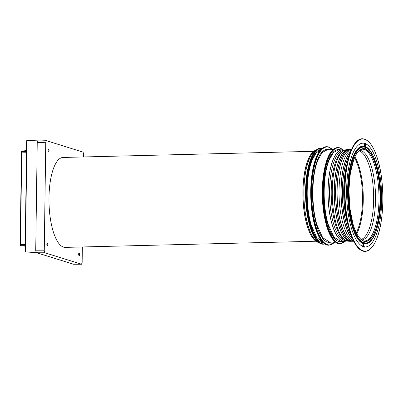 <?xml version="1.0" encoding="UTF-8"?>
<svg xmlns="http://www.w3.org/2000/svg" width="403" height="403" viewBox="0 0 403 403"><rect width="100%" height="100%" fill="white"/><g stroke="black" fill="none" stroke-linecap="round" stroke-linejoin="round"><path stroke-width="0.6" d="M83.612 156.953L83.653 154.092L83.073 152.138L46.395 140.692L39.665 140.934C38.315 140.859 37.504 141.413 37.232 142.586L35.721 250.812C35.963 252.021 36.754 252.671 38.104 252.772L25.661 251.87A0.594 0.534 -100.4 0 1 25.147 251.245L26.684 140.934L26.941 140.874L25.399 251.195L25.918 251.82M46.395 140.692L45.766 142.274L44.254 250.807L44.829 252.767L81.572 264.222M73.759 264.242L81.512 264.212L82.136 262.63L82.353 246.963M36.683 252.736A0.594 0.554 -72.7 0 0 36.733 252.757L73.477 264.222L81.567 264.222M79.154 252.903A1.395 0.468 -91.4 0 1 79.608 254.353A1.395 0.468 -91.4 0 1 79.169 255.683A1.395 0.468 -91.4 0 1 79.114 255.673A1.395 0.468 -91.4 0 1 78.666 254.222A1.395 0.468 -91.4 0 1 79.099 252.893A1.395 0.468 -91.4 0 1 79.154 252.903M48.632 149.181A1.395 0.468 -91.4 0 1 49.08 150.631A1.395 0.468 -91.4 0 1 48.647 151.961A1.395 0.468 -91.4 0 1 48.592 151.951A1.395 0.468 -91.4 0 1 48.138 150.5A1.395 0.468 -91.4 0 1 48.577 149.17A1.395 0.468 -91.4 0 1 48.632 149.181M47.322 242.969A1.395 0.468 -91.4 0 1 47.771 244.425A1.395 0.468 -91.4 0 1 47.337 245.749A1.395 0.468 -91.4 0 1 47.282 245.744A1.395 0.468 -91.4 0 1 46.829 244.289A1.395 0.468 -91.4 0 1 47.267 242.964A1.395 0.468 -91.4 0 1 47.322 242.969M53.045 230.914L52.667 229.614M53.634 168.041L53.75 167.729M25.167 245.765L20.865 245.674L20.457 245.039L20.467 244.425L25.182 244.53M20.865 245.674L20.704 245.694A0.594 0.534 -97.2 0 1 20.205 245.069L20.205 245.125M21.51 151.664L20.15 245.095A0.594 0.594 0 0 0 20.679 245.694L25.157 246.162L20.644 245.684M21.984 151.06A0.594 0.529 73.4 0 0 21.51 151.609L21.878 151.075A0.594 0.594 0 0 0 21.455 151.634L20.457 245.039M26.472 152.258L21.757 152.148L26.477 151.709M36.23 252.691L25.636 251.87L36.733 252.757A0.594 0.554 -72.7 0 0 36.895 252.782L36.285 252.696M26.684 140.99L26.684 140.934A0.594 0.534 -103.6 0 1 27.082 140.395L39.524 140.929M25.596 251.855L25.636 251.87A0.594 0.594 0 0 1 25.087 251.271L25.399 251.195M25.147 251.296L26.628 140.964A0.594 0.594 0 0 1 27.082 140.395A0.594 0.534 -103.6 0 1 27.213 140.38M27.475 140.32L26.941 140.874M20.467 244.425L21.767 151.533M364.911 146.863L365.083 146.485A48.949 16.493 -91.4 0 1 375.344 161.26M364.231 247.271L364.352 246.883L364.231 247.271L362.569 246.747L363.224 243.614A48.914 16.483 -91.4 0 1 352 225.811A48.914 16.483 -91.4 0 1 347.638 190.644L347.895 189.818L346.474 187.123M381.505 203.203L381.676 197.792L381.596 203.243A51.906 17.49 -91.4 0 1 376.024 235.417A51.906 17.49 -91.4 0 1 364.352 246.883L364.126 247.205L363.289 243.291M381.581 197.833L381.601 203.248A51.896 17.485 -91.4 0 1 376.019 235.407A51.896 17.485 -91.4 0 1 364.352 246.873M381.671 197.797A51.896 17.485 -91.4 0 0 377.037 162.444A51.896 17.485 -91.4 0 0 365.788 143.831L365.682 143.382L364.02 142.864L365.682 143.382L365.793 143.821A51.906 17.49 -91.4 0 1 377.042 162.439A51.906 17.49 -91.4 0 1 381.676 197.792L380.79 199.268M381.722 203.016L381.787 198.115M380.759 201.233L381.596 203.243M380.387 200.266L380.613 199.712L380.387 200.266L380.754 200.402A47.987 16.165 -91.4 0 1 375.556 232.36A47.987 16.165 -91.4 0 1 364.302 242.868M380.387 199.707L381.147 200.261L380.775 200.397C380.508 213.368 378.765 224.048 375.556 232.43C372.886 239.1 369.712 242.687 366.03 243.18L366.03 243.18A48.164 16.226 -91.4 0 1 364.262 243.074M381.193 199.122L381.586 199.797L381.596 198.855L381.188 199.284L381.586 199.797M381.55 198.84L381.434 199.198M381.188 200.916L381.057 200.336M381.364 200.961A0.796 0.267 88.6 0 0 381.394 200.966A0.796 0.267 88.6 0 0 381.434 200.961L381.485 199.933A0.806 0.272 88.6 0 0 381.379 199.828L381.263 199.833M381.339 202.084L381.208 201.611L381.434 202.079L381.555 201.777A1.929 0.65 88.6 0 0 381.56 201.666L381.565 201.228L381.162 201.102L381.319 201.611M381.162 201.102L381.208 201.611M381.167 200.306L381.298 200.916M381.208 200.346L381.379 199.913L381.364 200.885L381.208 200.346M381.374 201.782L381.369 201.329L381.51 201.666A1.708 0.574 -91.4 0 1 381.51 201.757L381.374 201.782M381.404 201.379L381.399 201.671A1.708 0.574 88.6 0 1 381.399 201.762L381.51 201.757M365.022 251.407A56.349 18.986 -91.4 0 1 349.643 230.496A56.349 18.986 -91.4 0 1 350.746 151.271A56.349 18.986 -91.4 0 1 362.257 138.748C368.503 139.055 373.697 146.057 377.848 159.764C384.91 182.635 384.386 220.456 376.74 238.762C373.485 246.908 369.581 251.124 365.022 251.407L364.982 251.407A56.349 18.986 -91.4 0 1 364.982 251.407A56.349 18.986 -91.4 0 1 349.603 230.496A56.349 18.986 -91.4 0 1 350.711 151.271A56.349 18.986 -91.4 0 1 362.216 138.748A56.349 18.986 -91.4 0 1 362.237 138.748L362.216 138.748M346.459 192.019L346.696 186.881A51.906 17.49 -91.4 0 1 352.272 154.712A51.906 17.49 -91.4 0 1 363.939 143.246L364.725 146.737M348.555 189.712L348.177 189.707A48.164 16.226 -91.4 0 1 353.406 157.613A48.164 16.226 -91.4 0 1 363.672 146.914A48.164 16.226 -91.4 0 1 364.997 147.145L365.325 148.49M348.293 189.712L347.975 189.758A48.305 16.276 -91.4 0 1 353.219 157.508A48.305 16.276 -91.4 0 1 364.866 147.014L365.38 147.186L365.133 148.435M351.431 235.977A46.38 15.626 -91.4 0 1 346.474 224.37A46.38 15.626 -91.4 0 1 347.386 159.155A46.38 15.626 -91.4 0 1 348.756 156.077L348.756 156.077A46.38 15.626 -91.4 0 1 349.451 154.792M353.537 240.878A45.972 15.49 -91.4 0 1 343.124 224.199A45.972 15.49 -91.4 0 1 344.026 159.558A45.972 15.49 -91.4 0 1 351.305 149.825M345.149 240.042A45.05 15.178 -91.4 0 1 344.56 239.745A45.05 15.178 -91.4 0 1 335.241 223.816A45.05 15.178 -91.4 0 1 336.127 160.475A45.05 15.178 -91.4 0 1 342.394 151.397L343.542 150.682A45.756 15.415 -91.4 0 1 344.988 149.997M346.061 240.571L345.865 240.576A45.05 15.178 -91.4 0 1 333.568 223.856A45.05 15.178 -91.4 0 1 334.45 160.515A45.05 15.178 -91.4 0 1 343.653 150.5L343.855 150.495M365.783 143.866L365.083 146.485M364.015 142.864L365.576 143.448L363.944 142.939M364.791 146.894L365.576 143.448M364.962 146.909L365.637 143.836M364.287 143.498L364.292 144.722L364.609 143.599L364.287 143.498L364.458 144.737M364.816 144.868L365.017 144.319A0.796 0.267 88.6 0 0 365.012 144.118L364.836 143.649L364.66 143.896A0.806 0.272 88.6 0 0 364.634 144.214L364.816 144.868L364.519 144.214L364.786 143.649M364.967 144.707L365.133 144.944L365.355 144.43L365.279 143.811A1.929 0.65 88.6 0 0 365.244 143.795L364.982 143.901M365.093 143.75L365.078 144.929M364.821 144.753L364.831 143.785L364.821 144.753M365.294 144.35L365.244 143.936A1.708 0.574 -91.4 0 1 365.279 143.947L365.219 144.355M365.194 144.345L365.163 143.952A1.708 0.574 88.6 0 0 365.148 143.942L365.244 143.936M346.53 187.108L346.701 186.886A51.896 17.485 -91.4 0 1 352.272 154.722A51.896 17.485 -91.4 0 1 363.944 143.256M363.833 241.614L364.151 241.367L363.657 242.908A48.164 16.226 -91.4 0 1 352.459 225.332A48.164 16.226 -91.4 0 1 348.167 190.266L348.786 190.397M348.167 190.266L347.975 189.758M347.638 190.644L346.635 192.312L346.379 192.019M346.625 192.332A51.896 17.485 -91.4 0 0 351.255 227.68A51.896 17.485 -91.4 0 0 362.504 246.298L362.504 246.298A51.906 17.49 -91.4 0 1 351.255 227.69A51.906 17.49 -91.4 0 1 346.62 192.332L346.635 192.312M349.441 154.823A46.38 15.626 -91.4 0 0 347.386 159.155A46.38 15.626 -91.4 0 0 343.578 174.318A46.38 15.626 -91.4 0 0 345.331 220.078L345.336 220.078A46.38 15.626 -91.4 0 0 346.464 224.37A46.38 15.626 -91.4 0 0 351.441 236.007M346.409 192.009L346.56 192.302L347.673 190.448L347.648 189.798M347.895 189.818L346.701 186.886M347.89 190.105L347.623 189.506M346.716 190.936L347.074 190.846L346.681 190.332L346.666 191.274L346.716 190.896L347.074 191.007M346.681 190.332L346.711 191.289M346.887 190.302L346.57 189.672L346.837 189.168L346.776 190.196A0.806 0.272 88.6 0 0 346.887 190.302L346.897 189.168A0.796 0.267 88.6 0 0 346.867 189.163A0.796 0.267 88.6 0 0 346.827 189.168L346.787 189.168M346.792 188.055L346.585 188.901L347.099 189.027L346.882 188.105L346.706 188.352A1.929 0.65 88.6 0 0 346.706 188.463L346.696 188.901L347.099 189.027M347.054 189.783L346.842 190.186L346.897 189.249L347.054 189.783M346.887 188.347L346.892 188.8L346.751 188.463A1.708 0.574 -91.4 0 1 346.751 188.372L346.766 188.282M346.781 188.765L346.776 188.347M363.446 243.266L364.347 246.838M347.97 190.196A48.305 16.276 -91.4 0 0 352.272 225.423A48.305 16.276 -91.4 0 0 363.526 243.059L363.657 242.908M363.224 243.614L363.38 243.286M363.546 246.414L363.974 246.631L363.859 245.412L363.652 246.53L363.974 246.631M363.803 245.392L363.677 246.399M363.179 245.81L363.244 245.81A0.796 0.267 88.6 0 0 363.254 246.011L363.43 246.48L363.153 246.137M363.43 246.48L363.602 246.238A0.806 0.272 88.6 0 0 363.632 245.916L363.335 245.266M362.937 245.654L362.786 246.198L363.168 246.379L363.184 245.2L362.982 246.319A1.929 0.65 88.6 0 0 363.017 246.334L363.168 246.379M363.133 245.185L362.886 245.629M363.39 245.271L363.259 245.608M363.446 245.377L363.43 246.344L363.446 245.377M362.967 245.78L363.017 246.193A1.708 0.574 -91.4 0 1 362.987 246.183L363.022 245.77M363.012 245.805L363.007 246.193M347.829 190.448L347.643 190.12M352.66 238.994A46.189 15.561 -91.4 0 1 345.22 224.28A46.189 15.561 -91.4 0 1 341.986 207.746L341.986 207.746A46.189 15.561 -91.4 0 1 341.185 197.027L341.185 197.027A46.189 15.561 -91.4 0 1 346.132 159.336A46.189 15.561 -91.4 0 1 350.524 151.75M313.7 151.311L63.049 157.457A44.975 15.153 88.6 0 0 48.975 197.687A44.975 15.153 88.6 0 0 65.251 247.382L315.902 241.236M25.172 245.12L20.462 245.019M22.19 151.009L26.492 150.611M73.477 264.222A0.594 0.554 -72.7 0 0 73.633 264.242L36.895 252.782M45.766 142.274L37.232 142.586M44.254 250.807L35.721 250.812M44.829 252.767L38.104 252.772M21.767 151.553L26.487 151.115M365.561 148.606L365.536 147.135L365.561 148.606M365.511 148.44L365.239 148.742M365.541 148.586L365.551 147.085M365.531 147.196L364.911 146.934M349.149 190.13L348.681 189.828L348.676 190.13L349.149 190.13M348.288 190.271L348.681 189.828L348.242 189.707M364.267 241.488L364.292 242.954L364.267 241.488M364.221 243.014L364.231 241.508M364.196 242.863L363.763 242.858M363.592 243.185L364.146 243.155L364.211 241.619M323.171 244.203A48.118 16.211 -91.4 0 1 321.327 243.936A48.118 16.211 -91.4 0 1 310.038 226.345A48.118 16.211 -91.4 0 1 305.756 191.032A48.118 16.211 -91.4 0 1 310.985 158.686A48.118 16.211 -91.4 0 1 320.813 147.992C316.894 148.244 313.549 151.85 310.773 158.812C307.544 167.25 305.806 178 305.56 191.057C305.439 204.155 306.864 215.882 309.826 226.239C312.864 236.375 316.667 242.268 321.241 243.926L323.433 244.198A48.118 16.211 -91.4 0 1 321.584 243.931A48.118 16.211 -91.4 0 1 310.3 226.335A48.118 16.211 -91.4 0 1 306.018 191.027A48.118 16.211 -91.4 0 1 311.247 158.681A48.118 16.211 -91.4 0 1 321.075 147.987A48.118 16.211 -91.4 0 1 322.465 148.128L320.813 147.992M324.551 243.805A47.821 16.115 -91.4 0 1 321.871 243.629A47.821 16.115 -91.4 0 1 310.653 226.143A47.821 16.115 -91.4 0 1 306.396 191.052A47.821 16.115 -91.4 0 1 311.595 158.908A47.821 16.115 -91.4 0 1 322.209 148.319M328.752 245.215A49.267 16.599 -91.4 0 1 326.858 244.943A49.267 16.599 -91.4 0 1 315.302 226.929A49.267 16.599 -91.4 0 1 310.92 190.775A49.267 16.599 -91.4 0 1 316.269 157.659A49.267 16.599 -91.4 0 1 326.334 146.707C322.329 146.964 318.904 150.657 316.063 157.78C312.753 166.424 310.975 177.431 310.723 190.8C310.602 204.21 312.058 216.22 315.091 226.824C318.204 237.201 322.098 243.236 326.773 244.928L329.085 245.205A49.267 16.599 -91.4 0 1 327.191 244.933A49.267 16.599 -91.4 0 1 315.635 226.919A49.267 16.599 -91.4 0 1 311.252 190.765A49.267 16.599 -91.4 0 1 316.602 157.654A49.267 16.599 -91.4 0 1 326.667 146.702A49.267 16.599 -91.4 0 1 328.561 146.974M334.828 241.921A48.97 16.498 -91.4 0 1 327.473 244.631A48.97 16.498 -91.4 0 1 315.987 226.728A48.97 16.498 -91.4 0 1 311.63 190.79A48.97 16.498 -91.4 0 1 316.949 157.875A48.97 16.498 -91.4 0 1 328.833 147.261A48.97 16.498 -91.4 0 1 332.566 149.699M322.294 190.649C322.173 203.747 323.599 215.474 326.561 225.831C329.599 235.962 333.402 241.855 337.976 243.513L339.905 243.795A48.118 16.211 -91.4 0 1 338.057 243.528A48.118 16.211 -91.4 0 1 326.773 225.932A48.118 16.211 -91.4 0 1 322.491 190.624A48.118 16.211 -91.4 0 1 327.72 158.278A48.118 16.211 -91.4 0 1 337.548 147.584C333.629 147.83 330.284 151.437 327.508 158.399C324.279 166.842 322.541 177.592 322.294 190.649A47.821 16.115 -91.4 0 1 327.508 158.515M345.295 241.281L340.218 243.785A48.118 16.211 -91.4 0 1 338.369 243.518A48.118 16.211 -91.4 0 1 327.085 225.927A48.118 16.211 -91.4 0 1 322.803 190.614A48.118 16.211 -91.4 0 1 328.027 158.268A48.118 16.211 -91.4 0 1 337.86 147.574A48.118 16.211 -91.4 0 1 339.704 147.841M345.114 241.306A47.821 16.115 -91.4 0 1 338.651 243.216A47.821 16.115 -91.4 0 1 327.438 225.73A47.821 16.115 -91.4 0 1 323.181 190.639A47.821 16.115 -91.4 0 1 328.374 158.495A47.821 16.115 -91.4 0 1 339.981 148.128A47.821 16.115 -91.4 0 1 342.872 149.81M309.831 226.164A47.821 16.115 -91.4 0 1 305.575 191.072M315.101 226.748A48.97 16.498 -91.4 0 1 310.738 190.815M326.566 225.756A47.821 16.115 -91.4 0 1 322.309 190.659M356.771 233.659A44.501 14.992 88.6 0 0 358.438 230.048A44.501 14.992 88.6 0 0 363.269 200.14A44.501 14.992 88.6 0 0 359.31 167.482A44.501 14.992 88.6 0 0 354.887 156.878M356.312 232.763A43.907 14.795 88.6 0 0 357.743 229.604A43.907 14.795 88.6 0 0 362.514 200.09A43.907 14.795 88.6 0 0 358.605 167.87A43.907 14.795 88.6 0 0 354.474 157.795M377.848 159.83A56.067 18.891 -91.4 0 1 376.745 238.662A56.067 18.891 -91.4 0 1 349.99 230.309A56.067 18.891 -91.4 0 1 351.089 151.483A56.067 18.891 -91.4 0 1 377.848 159.83M361.007 149.407A45.902 15.465 -91.4 0 1 374.901 166.227A45.902 15.465 -91.4 0 1 373.999 230.768A45.902 15.465 -91.4 0 1 363.249 240.823M355.784 155.049A46.244 15.581 -91.4 0 1 361.476 149.201A46.244 15.581 -91.4 0 1 375.954 165.991A46.244 15.581 -91.4 0 1 375.042 231.01A46.244 15.581 -91.4 0 1 363.728 241.004A46.244 15.581 -91.4 0 1 357.753 235.443M361.476 149.201C358.645 150.324 356.141 153.603 353.955 159.039L350.388 172.761L348.933 189.823A46.416 15.636 -91.4 0 1 353.96 158.968A46.416 15.636 -91.4 0 1 376.11 165.88A46.416 15.636 -91.4 0 1 375.198 231.136A46.416 15.636 -91.4 0 1 353.048 224.229A46.416 15.636 -91.4 0 1 348.912 190.392L349.885 208.286L353.053 224.179C355.995 233.861 359.552 239.468 363.728 241.004M365.637 147.483A47.987 16.165 -91.4 0 1 376.498 164.892A47.987 16.165 -91.4 0 1 380.775 199.757M376.624 229.438A48.914 16.483 -91.4 0 1 375.344 233.09A48.914 16.483 -91.4 0 1 363.718 243.765M376.986 228.279A48.949 16.493 -91.4 0 1 375.349 233.12A48.949 16.493 -91.4 0 1 363.723 243.805M380.724 200.13L381.036 200.382L380.775 200.402M381.147 200.261L380.679 199.732M381.072 200.377L381.157 199.918L380.613 199.712M381.152 199.959L380.729 199.828M361.713 239.936A44.804 15.097 88.6 0 0 370.654 229.987A44.804 15.097 88.6 0 0 371.536 166.993A44.804 15.097 88.6 0 0 359.516 150.364M358.932 150.868A44.501 14.992 -91.4 0 1 369.692 167.23A44.501 14.992 -91.4 0 1 368.816 229.796A44.501 14.992 -91.4 0 1 361.108 239.463M348.388 189.712A47.987 16.165 -91.4 0 1 353.597 157.749A47.987 16.165 -91.4 0 1 365.148 147.322M347.658 189.183A48.914 16.483 -91.4 0 1 352.963 157.039A48.914 16.483 -91.4 0 1 364.584 146.365M347.643 189.158A48.949 16.493 -91.4 0 1 352.947 157.009A48.949 16.493 -91.4 0 1 364.569 146.324M351.215 235.402A46.32 15.606 -91.4 0 1 346.59 224.33A46.32 15.606 -91.4 0 1 347.502 159.2A46.32 15.606 -91.4 0 1 349.255 155.412M351.225 235.428A46.32 15.606 -91.4 0 1 346.585 224.33A46.32 15.606 -91.4 0 1 347.497 159.2A46.32 15.606 -91.4 0 1 349.265 155.382M351.33 235.71A46.35 15.616 -91.4 0 1 346.53 224.35A46.35 15.616 -91.4 0 1 347.441 159.18A46.35 15.616 -91.4 0 1 349.351 155.1M353.406 241.196L353.708 241.196L353.406 241.196A45.861 15.45 -91.4 0 1 341.195 224.174A45.861 15.45 -91.4 0 1 342.092 159.694A45.861 15.45 -91.4 0 1 351.159 149.518L351.456 149.503M353.436 241.196A45.861 15.45 -91.4 0 1 341.19 224.174A45.861 15.45 -91.4 0 1 342.092 159.694A45.861 15.45 -91.4 0 1 351.189 149.513M353.713 241.231A45.897 15.465 -91.4 0 1 341.129 224.194A45.897 15.465 -91.4 0 1 342.031 159.669A45.897 15.465 -91.4 0 1 351.461 149.468M353.456 241.266A45.927 15.475 -91.4 0 1 353.3 241.266L353.728 241.261A45.927 15.475 -91.4 0 1 353.607 241.266A45.927 15.475 -91.4 0 1 341.074 224.219A45.927 15.475 -91.4 0 1 341.976 159.643A45.927 15.475 -91.4 0 1 351.356 149.437A45.927 15.475 -91.4 0 1 351.476 149.432L351.048 149.453A45.927 15.475 -91.4 0 1 351.204 149.442M352.65 241.201A45.851 15.45 -91.4 0 1 352.005 241.221L353.3 241.266A45.927 15.475 -91.4 0 1 341.069 224.219A45.927 15.475 -91.4 0 1 341.971 159.643A45.927 15.475 -91.4 0 1 351.048 149.453L350.056 149.543M352.303 241.221L352.005 241.221A45.851 15.45 -91.4 0 1 339.789 224.204A45.851 15.45 -91.4 0 1 340.691 159.734A45.851 15.45 -91.4 0 1 349.754 149.558M352.031 241.221A45.851 15.45 -91.4 0 1 339.789 224.204A45.851 15.45 -91.4 0 1 340.691 159.734A45.851 15.45 -91.4 0 1 349.784 149.558M352.57 241.241A45.887 15.46 -91.4 0 1 339.729 224.224A45.887 15.46 -91.4 0 1 340.631 159.709A45.887 15.46 -91.4 0 1 350.323 149.513M352.015 241.291A45.922 15.47 -91.4 0 1 351.819 241.286L352.781 241.246A45.922 15.47 -91.4 0 1 352.202 241.291A45.922 15.47 -91.4 0 1 339.669 224.249A45.922 15.47 -91.4 0 1 340.57 159.684A45.922 15.47 -91.4 0 1 349.955 149.478A45.922 15.47 -91.4 0 1 350.529 149.493L349.572 149.503A45.922 15.47 -91.4 0 1 349.764 149.488M351.169 241.216A45.826 15.44 -91.4 0 1 350.524 241.226L351.819 241.286A45.922 15.47 -91.4 0 1 339.669 224.249A45.922 15.47 -91.4 0 1 340.57 159.684A45.922 15.47 -91.4 0 1 349.572 149.503L348.65 149.604M350.897 241.231L350.524 241.226A45.826 15.44 -91.4 0 1 338.394 224.219A45.826 15.44 -91.4 0 1 339.291 159.79A45.826 15.44 -91.4 0 1 348.278 149.629M350.555 241.226A45.826 15.44 -91.4 0 1 338.389 224.219A45.826 15.44 -91.4 0 1 339.291 159.79A45.826 15.44 -91.4 0 1 348.308 149.624M351.119 241.256A45.861 15.455 -91.4 0 1 338.329 224.244A45.861 15.455 -91.4 0 1 339.23 159.764A45.861 15.455 -91.4 0 1 348.867 149.568M350.63 241.306A45.902 15.465 -91.4 0 1 350.464 241.301L351.335 241.266A45.902 15.465 -91.4 0 1 350.796 241.306A45.902 15.465 -91.4 0 1 338.268 224.27A45.902 15.465 -91.4 0 1 339.17 159.734A45.902 15.465 -91.4 0 1 348.545 149.533A45.902 15.465 -91.4 0 1 349.084 149.548L348.212 149.553A45.902 15.465 -91.4 0 1 348.378 149.538M346.273 149.725A45.776 15.425 -91.4 0 0 337.246 159.88A45.776 15.425 -91.4 0 0 336.349 224.239A45.776 15.425 -91.4 0 0 348.514 241.226L350.464 241.301A45.902 15.465 -91.4 0 1 338.263 224.27A45.902 15.465 -91.4 0 1 339.165 159.734A45.902 15.465 -91.4 0 1 348.212 149.553L346.273 149.725L343.542 150.682A45.756 15.415 -91.4 0 0 337.18 159.895A45.756 15.415 -91.4 0 0 336.283 224.229A45.756 15.415 -91.4 0 0 345.744 240.405L344.56 239.745M346.016 241.11A45.791 15.43 -91.4 0 1 344.58 241.352L346.716 240.858A45.771 15.42 -91.4 0 1 332.148 224.34A45.771 15.42 -91.4 0 1 333.049 159.986A45.771 15.42 -91.4 0 1 344.489 150.183L342.338 149.795A45.791 15.43 -91.4 0 1 343.779 149.961M332.964 159.971A45.791 15.43 -91.4 0 1 342.338 149.795L338.49 149.876L333.457 152.546L329.115 160.056C322.889 174.947 322.46 205.827 328.218 224.456L333.911 237.085L340.737 241.457L344.58 241.352A45.791 15.43 -91.4 0 1 332.067 224.355A45.791 15.43 -91.4 0 1 332.964 159.971M342.212 241.417A46.103 15.536 -91.4 0 1 327.866 224.652A46.103 15.536 -91.4 0 1 328.767 159.83A46.103 15.536 -91.4 0 1 339.971 149.845M335.14 241.911L329.624 242.107L322.717 237.725L316.96 224.97C311.156 206.185 311.59 175.053 317.866 160.036L322.264 152.445L327.357 149.77L332.878 149.694M331.1 242.057A46.481 15.662 -91.4 0 1 316.607 225.161A46.481 15.662 -91.4 0 1 317.519 159.81A46.481 15.662 -91.4 0 1 328.838 149.75M322.858 242.354L316.541 237.286L311.292 225.227C305.464 206.361 305.897 175.104 312.199 160.021L316.093 153.004L320.592 149.856M323.246 242.737A46.672 15.727 -91.4 0 1 310.94 225.423A46.672 15.727 -91.4 0 1 311.857 159.8A46.672 15.727 -91.4 0 1 320.959 149.453M308.955 159.936A46.592 15.697 -91.4 0 1 316.028 150.213A46.592 15.697 -91.4 0 0 308.95 159.936A46.592 15.697 -91.4 0 0 308.043 225.443A46.592 15.697 -91.4 0 1 308.95 159.936M318.32 242.248A46.587 15.697 -91.4 0 1 308.003 225.438A46.587 15.697 -91.4 0 1 308.915 159.936A46.587 15.697 -91.4 0 1 316.063 150.183M318.526 242.42A46.37 15.621 -91.4 0 1 307.106 225.327A46.37 15.621 -91.4 0 1 308.018 160.132A46.37 15.621 -91.4 0 1 316.259 150.002M307.973 160.147A46.194 15.566 -91.4 0 1 310.617 154.903M365.637 147.302A48.305 16.276 -91.4 0 1 367.259 148.254M365.078 146.516A48.914 16.483 -91.4 0 1 374.926 160.122M363.818 242.727A47.987 16.165 -91.4 0 1 352.655 225.217A47.987 16.165 -91.4 0 1 348.383 190.281M363.214 243.644A48.949 16.493 -91.4 0 1 351.985 225.831A48.949 16.493 -91.4 0 1 347.623 190.664M348.182 225.091A46.436 15.646 -91.4 0 1 347.965 224.365A46.436 15.646 -91.4 0 1 346.731 165.855M348.202 225.186A46.436 15.646 -91.4 0 1 347.955 224.365A46.436 15.646 -91.4 0 1 346.746 165.764M348.404 226.023A46.466 15.657 -91.4 0 1 347.9 224.385A46.466 15.657 -91.4 0 1 346.907 164.918M348.595 226.803A46.496 15.667 -91.4 0 1 347.844 224.406A46.496 15.667 -91.4 0 1 347.059 164.127M348.615 226.884A46.491 15.667 -91.4 0 1 347.839 224.406A46.491 15.667 -91.4 0 1 347.079 164.041M310.738 190.79A48.97 16.498 -91.4 0 1 316.058 157.895M305.575 191.047A47.821 16.115 -91.4 0 1 310.773 158.928M307.015 225.222A46.194 15.566 -91.4 0 1 307.922 160.268M346.711 186.911L347.844 189.45M346.499 192.251L347.613 190.392M369.546 241.664A48.305 16.276 -91.4 0 1 363.899 243.17M347.22 241.019A45.756 15.415 -91.4 0 1 345.744 240.405L348.514 241.226M318.284 242.218A46.592 15.697 -91.4 0 1 308.043 225.443A46.592 15.697 -91.4 0 0 318.289 242.223M312.647 237.8A46.194 15.566 -91.4 0 1 307.041 225.302M362.524 246.707L364.126 247.205M364.196 246.858L363.496 243.437M349.104 189.959L348.63 189.732M348.676 190.13L348.988 190.382L349.109 189.919L348.565 189.712M352.791 239.286A46.254 15.586 -91.4 0 1 345.104 224.325A46.254 15.586 -91.4 0 1 346.011 159.286A46.254 15.586 -91.4 0 1 350.635 151.452A46.254 15.586 -91.4 0 0 346.006 159.291A46.254 15.586 -91.4 0 0 345.094 224.325A46.254 15.586 -91.4 0 0 352.796 239.296M352.726 239.145A46.224 15.576 -91.4 0 1 345.159 224.3A46.224 15.576 -91.4 0 1 346.066 159.311A46.224 15.576 -91.4 0 1 350.58 151.599M352.655 238.984A46.189 15.561 -91.4 0 1 345.225 224.28A46.189 15.561 -91.4 0 1 346.127 159.336A46.189 15.561 -91.4 0 1 350.519 151.76M26.492 150.606L22.13 151.009M323.433 244.198L324.823 243.991M329.085 245.205L334.953 241.916M332.692 149.699L328.641 146.984L326.334 146.707M343.054 149.825L339.789 147.851L337.548 147.584M380.785 199.833C380.875 186.806 379.45 175.139 376.503 164.847C373.475 154.782 369.717 148.903 365.229 147.216M351.451 149.493L351.159 149.518M316.274 149.997C313.055 150.908 310.275 154.309 307.927 160.203C301.63 175.27 301.197 206.432 307.015 225.267C310.103 235.503 313.942 241.226 318.536 242.425M340.218 243.785L339.905 243.795"/></g></svg>
